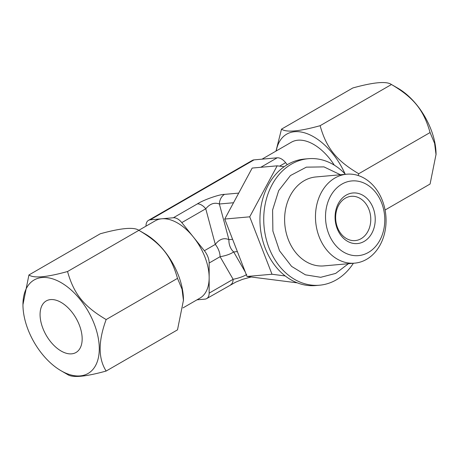 <?xml version="1.0" encoding="UTF-8"?>
<svg xmlns="http://www.w3.org/2000/svg" width="459" height="459" viewBox="0 0 459 459"><rect width="100%" height="100%" fill="white"/><g stroke="black" fill="none" stroke-linecap="round" stroke-linejoin="round"><path stroke-width="0.69" d="M260.769 167.294L277.207 157.804A11.905 6.874 60 0 1 285.63 162.664L287.254 164.689M277.207 157.804L254.056 159.875A11.905 6.874 60 0 0 252.312 160.409L148.475 220.36A11.905 6.874 60 0 1 150.219 219.821L254.056 159.875M183.009 307.897L199.906 298.143A44.649 25.779 -120 0 0 209.155 277.701A44.649 25.779 -120 0 0 193.365 237.016L181.793 222.615A11.905 6.874 60 0 0 173.37 217.755L150.219 219.821M148.475 220.36A11.905 6.874 60 0 0 146.008 225.811L146.008 226.144M196.968 299.842L204.944 299.125A11.905 6.874 60 0 0 206.688 298.591A11.905 6.874 60 0 0 209.155 293.14L209.155 263.018A13.495 7.792 -120 0 0 204.381 250.717L193.365 237.016A44.649 25.779 -120 0 0 161.797 218.788A44.649 25.779 -120 0 0 155.257 220.808L138.825 230.292M297.306 282.853L247.017 276.473L224.738 219.052L252.186 168.063L277.167 165.831L284.115 166.732M224.738 219.052L249.719 216.82L277.167 165.831M247.017 276.473L271.998 274.241L249.719 216.82M285.217 275.951L271.998 274.241M354.738 263.139L323.882 265.899A44.649 35.211 -95.1 0 1 300.456 257.551A44.649 35.211 -95.1 0 1 290.449 195.304A44.649 35.211 -95.1 0 1 315.935 176.95L346.797 174.196A44.649 35.211 -95.1 0 1 380.861 196.997A44.649 35.211 -95.1 0 1 380.224 244.79A44.649 35.211 -95.1 0 1 354.738 263.139A44.649 35.211 -95.1 0 1 320.675 240.338A44.649 35.211 -95.1 0 1 321.311 192.545A44.649 35.211 -95.1 0 1 346.797 174.196M353.373 263.259A63.503 50.083 -95.1 0 1 319.584 285.205L315.792 285.544A63.503 50.083 -95.1 0 1 282.48 273.679A63.503 50.083 -95.1 0 1 261.32 204.909A63.503 50.083 -95.1 0 1 304.489 159.049L308.282 158.711A63.503 50.083 -95.1 0 1 341.594 170.576A63.503 50.083 -95.1 0 1 345.432 174.317M319.584 285.205A63.503 50.083 -95.1 0 1 286.273 273.34A63.503 50.083 -95.1 0 1 265.113 204.565A63.503 50.083 -95.1 0 1 308.282 158.711M330.417 196.343A37.489 29.565 -95.1 0 1 371.48 187.943A37.489 29.565 -95.1 0 1 379.886 240.206A37.489 29.565 -95.1 0 1 338.822 248.612A37.489 29.565 -95.1 0 1 330.417 196.343M364.13 241.423A25.4 20.035 -95.1 0 1 337.193 228.645A25.4 20.035 -95.1 0 1 346.172 195.132A25.4 20.035 -95.1 0 1 373.115 207.904A25.4 20.035 -95.1 0 1 364.13 241.423M361.067 238.703A22.227 17.528 -95.1 0 1 355.186 240.585A22.227 17.528 -95.1 0 1 336.361 223.849A22.227 17.528 -95.1 0 1 345.352 198.196A22.227 17.528 -95.1 0 1 351.233 196.314A22.227 17.528 -95.1 0 1 370.052 213.051A22.227 17.528 -95.1 0 1 361.067 238.703M22.95 304.678L28.923 274.97L100.269 233.774C121.159 228.003 134.028 226.849 138.888 230.326L145.308 234.038A53.978 31.166 60 0 1 183.474 300.146L177.501 329.855L106.155 371.044C85.265 376.822 72.396 377.969 67.542 374.492L61.116 370.786A53.978 31.166 60 0 1 22.95 304.678A53.978 31.166 60 0 1 61.116 282.646A53.978 31.166 60 0 1 99.282 348.748A53.978 31.166 60 0 1 61.116 370.786L67.536 374.492M145.308 234.038L138.888 230.326C161.258 243.563 171.161 255.887 177.501 278.366L182.028 289.176L183.474 300.662M28.923 274.97C33.788 278.447 46.657 277.293 67.542 271.521C73.882 294.007 83.79 306.331 106.155 319.556C98.14 341.353 98.14 358.513 106.155 371.044M82.167 338.868A29.766 17.184 -120 0 0 69.171 308.913A29.766 17.184 -120 0 0 46.233 300.938A29.766 17.184 -120 0 0 40.071 314.564A29.766 17.184 -120 0 0 53.06 344.52A29.766 17.184 -120 0 0 75.999 352.495A29.766 17.184 -120 0 0 82.167 338.868M138.888 230.326L67.542 271.521M177.501 278.366L106.155 319.556M275.991 151.103L281.499 129.145L352.845 87.956C373.735 82.178 386.61 81.025 391.458 84.508L397.884 88.214A53.978 31.166 60 0 1 436.05 154.322L430.077 184.03L385.072 210.015M281.499 129.145C286.359 132.622 299.234 131.475 320.112 125.697L391.464 84.508C413.869 97.773 423.709 110.028 430.077 132.542L434.604 143.357L436.05 154.838M320.112 125.697C326.487 148.223 336.338 160.472 358.731 173.737L430.077 132.542M358.731 173.737L358.129 175.499M276.203 150.982A53.978 31.166 60 0 1 313.692 136.822A53.978 31.166 60 0 1 345.082 173.95M334.278 165.131A44.649 25.779 -120 0 0 313.692 144.436A44.649 25.779 -120 0 0 291.367 142.227L262.032 159.158M209.155 293.14L233.12 279.301C238.806 278.125 243.345 276.53 246.73 274.528M237.366 251.607L233.683 251.934C230.401 254.143 225.868 255.732 220.079 256.707A13.495 7.792 -120 0 0 215.305 244.412L204.381 250.717M245.295 272.049L233.683 251.934A13.495 10.643 -95.1 0 1 228.915 239.638C223.946 237.504 219.413 239.093 215.305 244.412L205.758 208.776C209.958 203.756 214.491 202.167 219.368 204.003L228.915 239.638L232.593 239.311M279.6 166.147L285.63 162.664M248.623 174.684L246.592 178.448M238.703 193.107L224.554 194.369C219.614 194.249 203.463 199.894 197.341 203.916A11.905 6.874 60 0 1 205.758 208.776L181.793 222.615M173.37 217.755L197.341 203.916M209.155 263.018L220.079 256.707L233.12 279.301A11.905 6.874 60 0 1 230.682 284.735M233.516 202.74L219.368 204.003A11.905 9.392 -95.1 0 1 224.554 194.369M206.688 298.591L235.88 282.055L242.53 279.347L251.107 277.001M340.458 174.764L323.974 166.892L306.342 167.156L290.444 175.55L278.693 190.6L272.594 210.015L272.887 231.066L279.508 250.78L291.597 266.386L305.407 274.832L320.721 277.305L335.672 273.415L348.404 263.707M397.884 88.214L391.464 84.508"/></g></svg>
